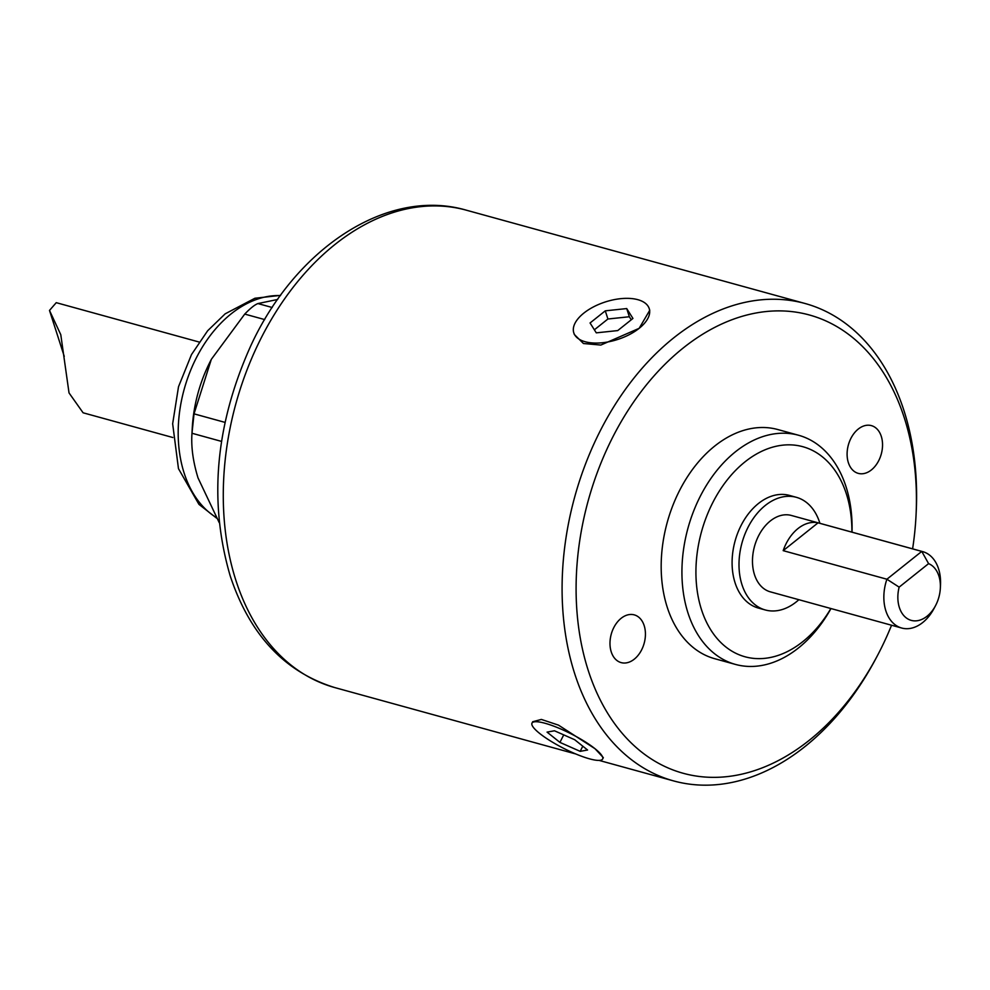 <?xml version="1.0" encoding="UTF-8"?>
<svg xmlns="http://www.w3.org/2000/svg" width="990" height="990" viewBox="0 0 990 990"><rect width="100%" height="100%" fill="white"/><g stroke="black" fill="none" stroke-linecap="round" stroke-linejoin="round"><path stroke-width="1.49" d="M848.356 462.639A24.762 17.078 105.4 0 0 858.243 473.368A24.762 17.078 105.4 0 0 877.35 463.085A24.762 17.078 105.4 0 0 881.286 436.355A24.762 17.078 105.4 0 0 871.398 425.626A24.762 17.078 105.4 0 0 852.291 435.909A24.762 17.078 105.4 0 0 848.356 462.639M611.238 651.878A24.762 17.078 105.4 0 0 621.126 662.607A24.762 17.078 105.4 0 0 640.233 652.336A24.762 17.078 105.4 0 0 644.168 625.593A24.762 17.078 105.4 0 0 634.281 614.877A24.762 17.078 105.4 0 0 615.174 625.148A24.762 17.078 105.4 0 0 611.238 651.878M818.049 522.831A39.612 27.324 105.4 0 0 783.189 550.65L818.049 522.831L921.764 551.405A39.612 27.324 -74.6 0 1 922.73 551.64A39.612 27.324 -74.6 0 1 938.557 568.804A39.612 27.324 -74.6 0 1 940.5 585.09L940.339 588.184A29.712 20.493 105.4 0 0 938.879 575.97A29.712 20.493 105.4 0 0 928.595 563.632L899.143 587.144A29.712 20.493 105.4 0 0 899.365 607.514A29.712 20.493 105.4 0 0 935.525 605.67A29.712 20.493 105.4 0 0 940.339 588.184M922.73 551.64L791.357 515.456A39.612 27.324 105.4 0 0 760.79 531.902A39.612 27.324 105.4 0 0 754.491 574.67A39.612 27.324 105.4 0 0 770.307 591.834L901.692 628.031A39.612 27.324 -74.6 0 1 885.864 610.867A39.612 27.324 -74.6 0 1 886.904 579.224L921.764 551.405L928.595 563.632M783.189 550.65L886.904 579.224L899.143 587.144M935.525 605.67L934.077 608.404A39.612 27.324 -74.6 0 1 901.692 628.031M819.918 523.314A58.435 40.293 105.4 0 0 819.695 522.633A58.435 40.293 105.4 0 0 796.356 497.314A58.435 40.293 105.4 0 0 751.262 521.569A58.435 40.293 105.4 0 0 741.968 584.657A58.435 40.293 105.4 0 0 765.32 609.976A58.435 40.293 105.4 0 0 798.868 599.705M796.356 497.314L789.438 495.408A58.435 40.293 105.4 0 0 744.356 519.663A58.435 40.293 105.4 0 0 735.063 582.751A58.435 40.293 105.4 0 0 758.402 608.07L765.32 609.976M851.907 532.137A108.937 75.129 105.4 0 0 846.376 493.911A108.937 75.129 105.4 0 0 745.049 461.823A108.937 75.129 105.4 0 0 701.465 609.568A108.937 75.129 105.4 0 0 830.87 608.516M830.981 608.553A118.85 81.96 -74.6 0 1 735.446 664.414A118.85 81.96 -74.6 0 1 687.963 612.909A118.85 81.96 -74.6 0 1 706.872 484.605A118.85 81.96 -74.6 0 1 798.571 435.254A118.85 81.96 -74.6 0 1 846.042 486.758A118.85 81.96 -74.6 0 1 852.019 532.162M912.607 548.856A237.687 163.919 105.4 0 0 916.022 515.642A237.687 163.919 105.4 0 0 904.34 417.966A237.687 163.919 105.4 0 0 683.273 347.936A237.687 163.919 105.4 0 0 588.184 670.279A237.687 163.919 105.4 0 0 877.487 655.516A237.687 163.919 105.4 0 0 891.557 625.235M877.487 655.516L876.039 658.251A247.587 170.75 -74.6 0 1 673.596 780.912A247.587 170.75 -74.6 0 1 574.683 673.633A247.587 170.75 -74.6 0 1 614.06 406.321A247.587 170.75 -74.6 0 1 805.105 303.509A247.587 170.75 -74.6 0 1 904.019 410.8A247.587 170.75 -74.6 0 1 916.171 512.548L916.022 515.642M199.114 342.033L56.244 302.668L49.5 310.427L60.786 334.707L69.028 392.919L83.098 412.793L172.804 437.506M221.55 441.404L191.986 433.261L192.221 428.67A117.426 80.982 -74.6 0 1 211.254 359.568L194.028 413.845L225.015 422.384M194.028 413.845L191.986 433.261C191.008 446.713 193.025 461.612 198.037 477.947L219.236 522.671M264.701 319.584L244.74 314.09L211.464 359.16M244.74 314.09C250.297 308.286 254.69 304.784 257.92 303.571L272.213 307.506M277.67 299.463L257.92 303.571M798.571 435.254L777.831 429.549A118.85 81.96 105.4 0 0 686.12 478.888A118.85 81.96 105.4 0 0 667.223 607.204A118.85 81.96 105.4 0 0 714.693 658.697L735.446 664.414M573.792 332.826L574.324 334.484L583.457 343.518L600.843 345.052L639.156 328.334L649.749 310.266L649.217 308.595A39.612 19.751 -17.8 0 0 622.834 298.485A39.612 19.751 -17.8 0 0 583.853 313.088A39.612 19.751 -17.8 0 0 573.792 332.826A39.612 19.751 -17.8 0 0 600.175 342.936A39.612 19.751 -17.8 0 0 639.156 328.334A39.612 19.751 -17.8 0 0 649.217 308.595M547.062 732.117L559.919 742.389L580.177 751.348L587.577 750.012L574.72 739.74L554.462 730.781L547.062 732.117M563.731 734.877L559.919 742.389M582.788 746.188L580.177 751.348M602.625 759.021L603.331 757.635L594.978 748.688A39.612 8.143 -153.1 0 0 557.271 727.514A39.612 8.143 -153.1 0 0 532.001 723.108A39.612 8.143 -153.1 0 0 539.661 733.442A39.612 8.143 -153.1 0 0 577.356 754.615A39.612 8.143 -153.1 0 0 602.625 759.021A39.612 8.143 -153.1 0 0 594.978 748.688L558.496 725.138L541.369 719.433L532.707 721.735L532.001 723.108M605.286 310.835L590.065 322.975L596.289 332.85L617.723 330.586L632.944 318.446L626.72 308.571L605.286 310.835L607.909 319.003L594.371 329.806M631.261 319.795L629.343 316.751L607.909 319.003M629.343 316.751L626.72 308.571M280.43 295.589A117.426 80.982 105.4 0 0 198.21 354.284A117.426 80.982 105.4 0 0 184.152 473.109A117.426 80.982 105.4 0 0 216.154 517.448M334.781 687.58C284.588 671.987 249.728 634.751 230.187 575.846C208.556 501.645 215.251 425.329 250.284 346.884C294.872 248.75 387.127 187.023 466.302 210.177A247.587 170.75 105.4 0 0 275.257 312.988A247.587 170.75 105.4 0 0 235.868 580.301A247.587 170.75 105.4 0 0 334.781 687.58L575.796 753.972M280.603 295.367L254.913 298.25L225.176 313.83L207.628 330.784L191.503 354.556L178.509 386.731L172.656 423.782L178.472 468.654L198.94 504.356L216.501 518.055M466.302 210.177L805.105 303.509M599.185 760.419L673.596 780.912M64.251 356.363L49.5 310.427"/></g></svg>
